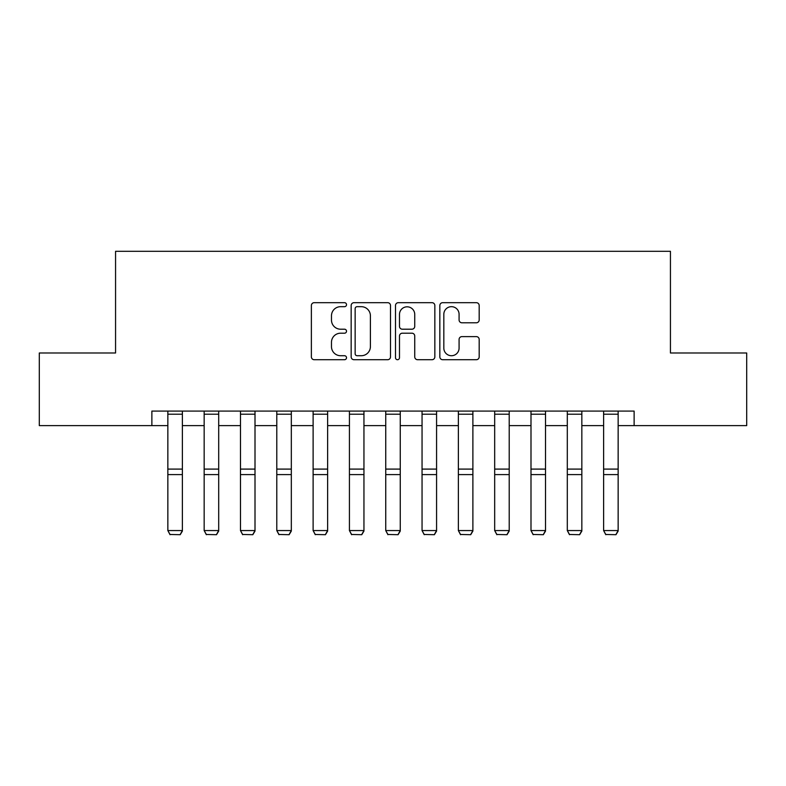 <?xml version="1.0" encoding="UTF-8"?>
<svg xmlns="http://www.w3.org/2000/svg" width="786" height="786" viewBox="0 0 786 786"><rect width="100%" height="100%" fill="white"/><g stroke="black" fill="none" stroke-linecap="round" stroke-linejoin="round"><path stroke-width="1.18" d="M346.518 304.683A1.994 1.994 0 0 0 344.523 302.679L314.223 302.679A2.849 2.849 0 0 0 311.374 305.538L311.374 356.864A2.849 2.849 0 0 0 314.223 359.713L344.523 359.713A1.994 1.994 0 0 0 346.518 357.718A1.994 1.994 0 0 0 344.523 355.724L340.603 355.724A9.127 9.127 0 0 1 331.476 346.597L331.476 342.323A9.127 9.127 0 0 1 340.603 333.195L344.523 333.195A1.994 1.994 0 0 0 346.518 331.201A1.994 1.994 0 0 0 344.523 329.206L340.603 329.206A9.127 9.127 0 0 1 331.476 320.079L331.476 315.805A9.127 9.127 0 0 1 340.603 306.678L344.523 306.678A1.994 1.994 0 0 0 346.518 304.683M476.336 322.791A2.849 2.849 0 0 0 479.185 319.931L479.185 305.538A2.849 2.849 0 0 0 476.336 302.679L442.685 302.679A2.849 2.849 0 0 0 439.836 305.538L439.836 356.864A2.849 2.849 0 0 0 442.685 359.713L476.336 359.713A2.849 2.849 0 0 0 479.185 356.864L479.185 339.473A2.849 2.849 0 0 0 476.336 336.614L461.932 336.614A2.849 2.849 0 0 0 459.083 339.473L459.083 348.1A7.624 7.624 0 0 1 451.459 355.724A7.624 7.624 0 0 1 443.825 348.1L443.825 314.302A7.624 7.624 0 0 1 451.459 306.678A7.624 7.624 0 0 1 459.083 314.302L459.083 319.931A2.849 2.849 0 0 0 461.932 322.791L476.336 322.791M151.875 425.619L39.3 425.619L39.3 352.993L115.562 352.993L115.562 251.304L670.438 251.304L670.438 352.993L746.7 352.993L746.7 425.619L634.125 425.619L634.125 411.088L151.875 411.088L151.875 425.619L167.85 425.619M390.504 305.538A2.849 2.849 0 0 0 387.655 302.679L354.005 302.679A2.849 2.849 0 0 0 351.155 305.538L351.155 356.864A2.849 2.849 0 0 0 354.005 359.713L387.655 359.713A2.849 2.849 0 0 0 390.504 356.864L390.504 305.538M398.345 302.679L431.995 302.679A2.849 2.849 0 0 1 434.845 305.538L434.845 356.864A2.849 2.849 0 0 1 431.995 359.713L417.592 359.713A2.849 2.849 0 0 1 414.743 356.864L414.743 336.044A2.849 2.849 0 0 0 411.893 333.195L402.344 333.195A2.849 2.849 0 0 0 399.485 336.044L399.485 357.718A1.994 1.994 0 0 1 397.49 359.713A1.994 1.994 0 0 1 395.496 357.718L395.496 305.538A2.849 2.849 0 0 1 398.345 302.679M182.381 425.619L204.164 425.619M218.695 425.619L240.477 425.619M255.008 425.619L276.79 425.619M291.321 425.619L313.113 425.619M327.634 425.619L349.426 425.619M363.947 425.619L385.739 425.619M400.261 425.619L422.053 425.619M436.574 425.619L458.366 425.619M472.887 425.619L494.679 425.619M509.21 425.619L530.992 425.619M545.523 425.619L567.305 425.619M581.837 425.619L603.619 425.619M618.15 425.619L634.125 425.619M357.139 306.678A1.994 1.994 0 0 0 355.144 308.672L355.144 353.729A1.994 1.994 0 0 0 357.139 355.724L361.275 355.724A9.127 9.127 0 0 0 370.403 346.597L370.403 315.805A9.127 9.127 0 0 0 361.275 306.678L357.139 306.678M414.743 314.449A7.624 7.624 0 0 0 407.119 306.815A7.624 7.624 0 0 0 399.485 314.449L399.485 326.347A2.849 2.849 0 0 0 402.344 329.206L411.893 329.206A2.849 2.849 0 0 0 414.743 326.347L414.743 314.449M182.381 411.088L182.381 531.081L180.2 534.696L170.031 534.48L180.2 534.696M170.031 534.696L167.85 530.56L182.381 530.56L180.2 534.48M167.85 411.088L167.85 530.56L170.031 534.48M218.695 411.088L218.695 531.081L216.514 534.696L206.345 534.48L216.514 534.696M206.345 534.696L204.164 530.56L218.695 530.56L216.514 534.48M204.164 411.088L204.164 530.56L206.345 534.48M255.008 411.088L255.008 531.081L252.827 534.696L242.658 534.48L252.827 534.696M242.658 534.696L240.477 530.56L255.008 530.56L252.827 534.48M240.477 411.088L240.477 530.56L242.658 534.48M291.321 411.088L291.321 531.081L289.14 534.696L278.971 534.48L289.14 534.696M278.971 534.696L276.79 530.56L291.321 530.56L289.14 534.48M276.79 411.088L276.79 530.56L278.971 534.48M327.634 411.088L327.634 531.081L325.453 534.696L315.284 534.48L325.453 534.696M315.284 534.696L313.113 530.56L327.634 530.56L325.453 534.48M313.113 411.088L313.113 530.56L315.284 534.48M363.947 411.088L363.947 531.081L361.766 534.696L351.597 534.48L361.766 534.696M351.597 534.696L349.426 530.56L363.947 530.56L361.766 534.48M349.426 411.088L349.426 530.56L351.597 534.48M400.261 411.088L400.261 531.081L398.08 534.696L387.92 534.48L398.08 534.696M387.92 534.696L385.739 530.56L400.261 530.56L398.08 534.48M385.739 411.088L385.739 530.56L387.92 534.48M436.574 411.088L436.574 531.081L434.403 534.696L424.234 534.48L434.403 534.696M424.234 534.696L422.053 530.56L436.574 530.56L434.403 534.48M422.053 411.088L422.053 530.56L424.234 534.48M472.887 411.088L472.887 531.081L470.716 534.696L460.547 534.48L470.716 534.696M460.547 534.696L458.366 530.56L472.887 530.56L470.716 534.48M458.366 411.088L458.366 530.56L460.547 534.48M509.21 411.088L509.21 531.081L507.029 534.696L496.86 534.48L507.029 534.696M496.86 534.696L494.679 530.56L509.21 530.56L507.029 534.48M494.679 411.088L494.679 530.56L496.86 534.48M545.523 411.088L545.523 531.081L543.342 534.696L533.173 534.48L543.342 534.696M533.173 534.696L530.992 530.56L545.523 530.56L543.342 534.48M530.992 411.088L530.992 530.56L533.173 534.48M581.837 411.088L581.837 531.081L579.655 534.696L569.486 534.48L579.655 534.696M569.486 534.696L567.305 530.56L581.837 530.56L579.655 534.48M567.305 411.088L567.305 530.56L569.486 534.48M618.15 411.088L618.15 531.081L615.969 534.696L605.8 534.48L615.969 534.696M605.8 534.696L603.619 530.56L618.15 530.56L615.969 534.48M603.619 411.088L603.619 530.56L605.8 534.48M182.381 469.095L167.85 469.095M182.381 474.597L167.85 474.597M182.381 414.212L167.85 414.212M218.695 469.095L204.164 469.095M218.695 474.597L204.164 474.597M218.695 414.212L204.164 414.212M255.008 469.095L240.477 469.095M255.008 474.597L240.477 474.597M255.008 414.212L240.477 414.212M291.321 469.095L276.79 469.095M291.321 474.597L276.79 474.597M291.321 414.212L276.79 414.212M327.634 469.095L313.113 469.095M327.634 474.597L313.113 474.597M327.634 414.212L313.113 414.212M363.947 469.095L349.426 469.095M363.947 474.597L349.426 474.597M363.947 414.212L349.426 414.212M400.261 469.095L385.739 469.095M400.261 474.597L385.739 474.597M400.261 414.212L385.739 414.212M436.574 469.095L422.053 469.095M436.574 474.597L422.053 474.597M436.574 414.212L422.053 414.212M472.887 469.095L458.366 469.095M472.887 474.597L458.366 474.597M472.887 414.212L458.366 414.212M509.21 469.095L494.679 469.095M509.21 474.597L494.679 474.597M509.21 414.212L494.679 414.212M545.523 469.095L530.992 469.095M545.523 474.597L530.992 474.597M545.523 414.212L530.992 414.212M581.837 469.095L567.305 469.095M581.837 474.597L567.305 474.597M581.837 414.212L567.305 414.212M618.15 469.095L603.619 469.095M618.15 474.597L603.619 474.597M618.15 414.212L603.619 414.212"/></g></svg>
